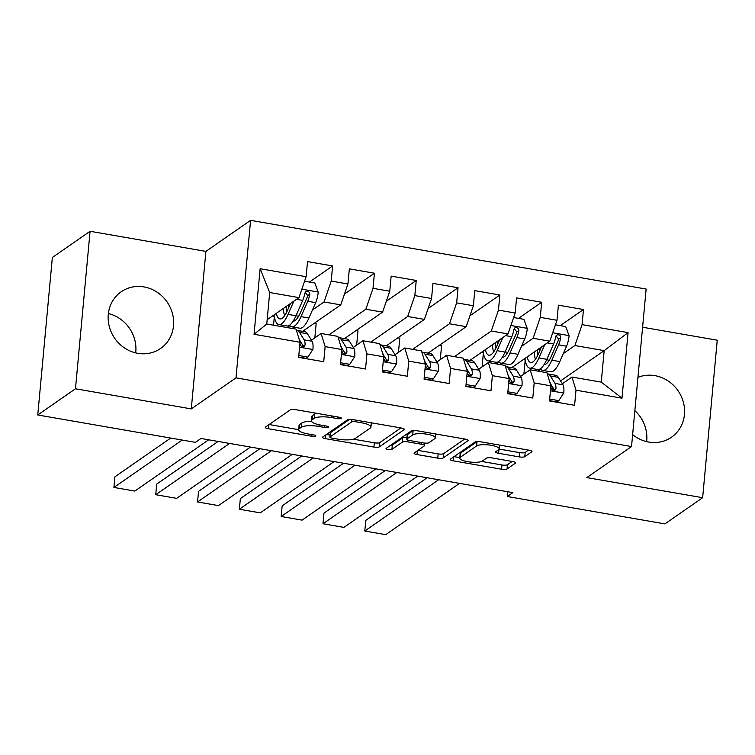 <?xml version="1.0" encoding="UTF-8"?>
<svg xmlns="http://www.w3.org/2000/svg" width="755" height="755" viewBox="0 0 755 755"><rect width="100%" height="100%" fill="white"/><g stroke="black" fill="none" stroke-linecap="round" stroke-linejoin="round"><path stroke-width="1.13" d="M341.194 418.402A3.039 0.783 -174.7 0 0 341.354 418.185A3.039 0.783 -174.7 0 0 339.288 417.241L295.677 409.663A4.341 1.123 -174.7 0 0 290.203 409.908L265.524 427.047A4.341 1.123 -174.7 0 0 265.298 427.358A4.341 1.123 -174.7 0 0 268.252 428.708L311.862 436.286A3.039 0.783 -174.7 0 0 315.694 436.116A3.039 0.783 -174.7 0 0 315.845 435.899A3.039 0.783 -174.7 0 0 313.778 434.946L308.134 433.974A13.901 3.596 -174.7 0 1 298.678 429.642A13.901 3.596 -174.7 0 1 299.386 428.642L301.443 427.217A13.901 3.596 -174.7 0 1 318.969 426.452L324.612 427.424A3.039 0.783 -174.7 0 0 328.444 427.264A3.039 0.783 -174.7 0 0 328.595 427.047A3.039 0.783 -174.7 0 0 326.528 426.094L320.884 425.112A13.901 3.596 -174.7 0 1 311.438 420.78A13.901 3.596 -174.7 0 1 312.145 419.789L314.203 418.355A13.901 3.596 -174.7 0 1 331.719 417.591L337.362 418.572A3.039 0.783 -174.7 0 0 341.194 418.402M632.633 434.606A34.522 31.87 55.2 0 0 648.743 442.062A34.522 31.87 55.2 0 0 671.516 437.211A34.522 31.87 55.2 0 0 683.351 402.151A34.522 31.87 55.2 0 0 654.906 375.65A34.522 31.87 55.2 0 0 637.947 377.368M143.969 286.919A34.522 31.87 55.2 0 0 121.206 291.77A34.522 31.87 55.2 0 0 109.371 326.83A34.522 31.87 55.2 0 0 137.816 353.331A34.522 31.87 55.2 0 0 160.579 348.48A34.522 31.87 55.2 0 0 172.414 313.41A34.522 31.87 55.2 0 0 143.969 286.919M519.327 456.898A4.341 1.123 -174.7 0 0 524.801 456.662L531.728 451.849A4.341 1.123 -174.7 0 0 531.945 451.537A4.341 1.123 -174.7 0 0 528.991 450.188L480.567 441.779A4.341 1.123 -174.7 0 0 475.093 442.015L450.405 459.153A4.341 1.123 -174.7 0 0 450.188 459.465A4.341 1.123 -174.7 0 0 453.142 460.824L501.565 469.232A4.341 1.123 -174.7 0 0 507.049 468.987L515.41 463.183A4.341 1.123 -174.7 0 0 515.627 462.872A4.341 1.123 -174.7 0 0 512.673 461.522L491.949 457.917A4.341 1.123 -174.7 0 0 486.475 458.162L482.332 461.041A11.618 3.011 -174.7 0 1 469.355 461.937A11.618 3.011 -174.7 0 1 459.776 458.058A11.618 3.011 -174.7 0 1 460.371 457.228L476.622 445.941A11.618 3.011 -174.7 0 1 489.589 445.044A11.618 3.011 -174.7 0 1 499.168 448.923A11.618 3.011 -174.7 0 1 498.574 449.753L495.865 451.632A4.341 1.123 -174.7 0 0 495.648 451.943A4.341 1.123 -174.7 0 0 498.602 453.302L519.327 456.898L519.723 452.641A4.341 1.123 -174.7 0 0 525.197 452.405L528.509 450.103M512.881 492.637L200.962 438.466L195.375 442.345L37.75 414.976L75.472 388.778L191.289 408.899L235.994 377.859L631.529 446.554L586.824 477.594L702.641 497.705L664.919 523.894L507.294 496.516L512.881 492.637M404.095 429.689A4.341 1.123 -174.7 0 0 404.312 429.378A4.341 1.123 -174.7 0 0 401.358 428.019L352.934 419.61A4.341 1.123 -174.7 0 0 347.451 419.846L322.772 436.985A4.341 1.123 -174.7 0 0 322.545 437.296A4.341 1.123 -174.7 0 0 325.509 438.655L373.933 447.064A4.341 1.123 -174.7 0 0 379.406 446.828L404.095 429.689L404.151 429.029M416.751 430.69L465.174 439.108A4.341 1.123 -174.7 0 1 468.128 440.458A4.341 1.123 -174.7 0 1 467.911 440.769L443.223 457.907A4.341 1.123 -174.7 0 1 437.749 458.143L417.024 454.548A4.341 1.123 -174.7 0 1 414.07 453.198A4.341 1.123 -174.7 0 1 414.297 452.887L424.301 445.931A4.341 1.123 -174.7 0 0 424.527 445.62A4.341 1.123 -174.7 0 0 421.573 444.27L407.823 441.883A4.341 1.123 -174.7 0 0 402.349 442.119L391.92 449.357A3.039 0.783 -174.7 0 1 388.532 449.593A3.039 0.783 -174.7 0 1 386.022 448.574A3.039 0.783 -174.7 0 1 386.183 448.357L411.277 430.935A4.341 1.123 -174.7 0 1 416.751 430.69M235.994 377.859L250.603 220.347L646.138 289.042L631.529 446.554M254.048 334.276L260.135 268.723L306.124 276.707L298.961 297.621L269.695 292.534L266.77 324.037L254.048 334.276L300.046 342.27L298.64 357.379L323.735 361.739L325.131 346.62L341.855 349.527L340.458 364.637L365.543 368.997L366.939 353.887L383.672 356.785L382.266 371.904L407.351 376.254L408.757 361.145L425.48 364.052L424.074 379.161L449.168 383.521L450.565 368.412L467.288 371.309L465.892 386.428L490.976 390.779L492.373 375.669L509.106 378.576L507.7 393.685L532.785 398.045L534.191 382.927L550.914 385.833L549.508 400.943L574.602 405.303L575.999 390.193L571.988 377.047L601.263 382.124L604.179 350.622L574.914 345.545L563.305 353.604M309.399 282.068L332.615 265.958L307.53 261.598L306.124 276.707M332.615 265.958L331.209 281.068L347.942 283.974L340.769 304.878L302.651 331.341M344.497 293.997L374.423 273.216L349.339 268.856L347.942 283.974M374.423 273.216L373.027 288.325L389.75 291.232L382.577 312.136L344.469 338.608M386.315 301.254L416.241 280.473L391.147 276.122L389.75 291.232M416.241 280.473L414.835 295.592L431.558 298.499L424.395 319.403L386.277 345.865M428.123 308.521L458.049 287.74L432.964 283.38L431.558 298.499M458.049 287.74L456.643 302.849L473.376 305.756L466.203 326.66L428.085 353.132M469.94 315.779L499.857 294.997L474.772 290.647L473.376 305.756M499.857 294.997L498.46 310.116L515.184 313.014L508.011 333.927L469.903 360.39M518.458 318.384L541.675 302.264L516.58 297.904L515.184 313.014M541.675 302.264L540.269 317.374L556.992 320.28L549.829 341.184L511.711 367.657M560.267 325.641L583.483 309.522L558.398 305.171L556.992 320.28M583.483 309.522L582.077 324.631L628.075 332.625L621.988 398.178L575.999 390.193M511.107 383.03L512.116 382.332M520.516 376.49L530.18 369.78L546.903 372.687L550.914 385.833M534.191 382.927L530.18 369.78M540.797 369.233L538.041 371.149M552.188 386.466L550.905 386.239M560.559 380.916L604.179 350.622L628.075 332.625M582.077 324.631L574.914 345.545M469.289 375.764L470.299 375.065M478.708 369.233L488.372 362.523L505.095 365.429L509.106 378.576M492.373 375.669L488.372 362.523M549.829 341.184L533.106 338.278L521.497 346.337M498.98 361.975L496.224 363.882M540.269 317.374L533.106 338.278M427.481 368.506L428.491 367.808M436.89 361.975L446.554 355.256L463.277 358.163L467.288 371.309M450.565 368.412L446.554 355.256M508.011 333.927L491.288 331.02L454.416 356.624M498.46 310.116L491.288 331.02M385.673 361.239L386.683 360.541M395.082 354.708L404.746 347.998L421.469 350.905L425.48 364.052M408.757 361.145L404.746 347.998M466.203 326.66L449.48 323.763L412.607 349.367M456.643 302.849L449.48 323.763M343.855 353.982L344.865 353.283M353.274 347.451L362.938 340.741L379.661 343.638L383.672 356.785M366.939 353.887L362.938 340.741M424.395 319.403L407.672 316.496L370.79 342.1M414.835 295.592L407.672 316.496M302.047 346.724L303.057 346.016M311.456 340.184L321.12 333.474L337.844 336.381L341.855 349.527M325.131 346.62L321.12 333.474M382.577 312.136L365.854 309.239L328.982 334.843M373.027 288.325L365.854 309.239M266.77 324.037L296.036 329.114L300.046 342.27M340.769 304.878L324.046 301.972L312.438 310.031M289.929 325.669L287.174 327.576M331.209 281.068L324.046 301.972M646.62 441.618A34.522 31.87 55.2 0 0 634.851 410.644M507.738 491.741L507.294 496.516M702.641 497.705L717.25 340.203L642.59 327.236M191.289 408.899L205.898 251.387L90.081 231.275L75.472 388.778M90.081 231.275L52.359 257.464L37.75 414.976M205.898 251.387L250.603 220.347M135.692 352.887A34.522 31.87 55.2 0 0 108.38 313.551M552.179 389.882L552.462 386.9M552.915 390.288L553.925 389.589M562.324 383.757L571.988 377.047M298.961 297.621L267.176 319.686M523.904 374.14L525.187 360.248M523.3 359.606L525.131 359.918M482.086 366.883L483.379 352.991M481.492 352.34L483.323 352.661M440.278 359.616L441.599 345.412L439.684 345.082M398.47 352.358L399.782 338.155L397.866 337.815M356.653 345.101L357.974 330.888L356.058 330.558M314.844 337.834L316.166 323.631L314.25 323.291M273.527 325.207L274.32 316.685M272.432 316.034L274.263 316.354M260.135 268.723L269.695 292.534M601.263 382.124L621.988 398.178M316.534 413.287A13.901 3.596 -174.7 0 0 314.599 414.099L314.203 418.355M311.438 420.78L311.824 416.524A13.901 3.596 -174.7 0 1 312.542 415.533L314.599 414.099M311.598 421.441A13.901 3.596 -174.7 0 0 301.84 422.96L301.443 427.217M298.678 429.642L299.074 425.386A13.901 3.596 -174.7 0 1 299.782 424.385L301.84 422.96M269.129 424.536L298.678 429.67M353.472 439.183L374.329 442.808A4.341 1.123 -174.7 0 0 379.803 442.572L400.877 427.934M326.386 434.484L330.058 435.116M355.52 421.724A3.039 0.783 -174.7 0 0 351.688 421.894L330.029 436.937A3.039 0.783 -174.7 0 0 329.869 437.154A3.039 0.783 -174.7 0 0 331.936 438.108L337.891 439.136A13.901 3.596 -174.7 0 0 355.407 438.372L370.224 428.085A13.901 3.596 -174.7 0 0 370.932 427.094A13.901 3.596 -174.7 0 0 361.475 422.762L355.52 421.724L355.68 420.091M329.869 437.154L330.265 432.898A3.039 0.783 -174.7 0 1 330.416 432.681L349.565 419.384M370.932 427.094L371.328 422.838A13.901 3.596 -174.7 0 0 371.328 422.809M464.693 439.023L443.619 453.651L443.223 457.907M417.902 450.376L438.145 453.887A4.341 1.123 -174.7 0 0 443.619 453.651M406.945 437.456A4.341 1.123 -174.7 0 0 402.745 437.862L392.317 445.101L391.92 449.357M390.392 445.431A3.039 0.783 -174.7 0 0 392.317 445.101M434.691 438.721A11.618 3.011 -174.7 0 0 435.286 437.891A11.618 3.011 -174.7 0 0 425.707 434.012A11.618 3.011 -174.7 0 0 412.73 434.908L407.011 438.882A4.341 1.123 -174.7 0 0 406.785 439.193A4.341 1.123 -174.7 0 0 409.738 440.543L423.489 442.93A4.341 1.123 -174.7 0 0 428.963 442.694L434.691 438.721M413.419 430.473A11.618 3.011 -174.7 0 0 413.127 430.652L412.73 434.908M406.785 439.193L407.181 434.937A4.341 1.123 -174.7 0 1 407.407 434.625L413.127 430.652M499.14 449.065L519.723 452.641M477.226 441.552A11.618 3.011 -174.7 0 0 477.018 441.684L476.622 445.941M459.776 458.058L460.173 453.802A11.618 3.011 -174.7 0 1 460.767 452.972L477.018 441.684M481.577 461.428L501.962 464.976A4.341 1.123 -174.7 0 0 507.435 464.731L512.192 461.437M454.019 456.643L459.814 457.653M290.524 303.472L287.457 310.447A28.105 7.984 99.9 0 1 279.878 318.912A28.105 7.984 99.9 0 1 276.292 313.353M293.837 301.179L288.023 314.382A33.862 9.617 99.9 0 1 278.897 324.584A33.862 9.617 99.9 0 1 274.046 314.92M304.576 281.238L314.835 283.012L318.223 292.251A11.731 3.331 99.9 0 1 315.694 302.632L308.927 318.006A33.862 9.617 99.9 0 1 299.801 328.208L291.855 326.83A33.862 9.617 -80.1 0 0 300.981 316.628L307.747 301.254A11.731 3.331 -80.1 0 0 309.805 294.186L309.531 292.411L307.436 291.052L305.85 291.534L304.793 293.317A11.731 3.331 99.9 0 1 302.736 300.386L295.969 315.76A33.862 9.617 99.9 0 1 286.834 325.962L278.897 324.584M297.47 318.063A28.105 7.984 99.9 0 1 296.706 314.089M283.465 308.38A28.105 7.984 -80.1 0 0 284.512 315.807M286.598 312.277A33.862 9.617 -80.1 0 1 286.541 309.361L286.551 306.237M288.429 304.926L288.429 306.662L289.071 306.775M289.552 325.207A33.862 9.617 -80.1 0 0 291.855 326.83M305.143 292.345L307.795 295.582A5.974 1.699 99.9 0 1 307.181 297.319L300.414 312.693A28.105 7.984 99.9 0 1 293.119 321.196M288.448 308.191A28.105 7.984 99.9 0 1 288.429 306.662M298.82 355.501L307.964 357.087L312.929 349.301A11.731 3.331 -80.1 0 0 312.117 341.241L307.464 333.795A33.862 9.617 -80.1 0 0 304.869 331.728L296.923 330.35A33.862 9.617 -80.1 0 0 296.404 330.312M208.673 439.806L134.834 491.08L113.929 487.447L114.911 476.811L170.715 438.06M182.181 440.052L113.929 487.447M298.678 357.049L306.143 358.342L307.964 357.087M300.028 342.477A11.731 3.331 99.9 0 1 300.094 343.978L301.217 346.234L302.793 346.885L304.331 346.441L305.114 344.846A11.731 3.331 -80.1 0 0 304.171 339.863L299.518 332.408A33.862 9.617 -80.1 0 0 296.923 330.35M299.669 340.241L302.746 345.177A5.974 1.699 99.9 0 1 303.104 346.243L305.114 344.846M298.942 338.646L299.15 338.986A11.731 3.331 99.9 0 1 299.99 342.081M340.628 362.759L349.773 364.344L354.737 356.558A11.731 3.331 -80.1 0 0 353.925 348.499L349.272 341.052A33.862 9.617 -80.1 0 0 346.687 338.995L338.74 337.608A33.862 9.617 -80.1 0 0 338.212 337.57M250.49 447.064L176.642 498.338L155.738 494.714L156.729 484.068L218.11 441.448M229.586 443.44L155.738 494.714M340.486 364.306L347.951 365.609L349.773 364.344M341.836 349.735A11.731 3.331 99.9 0 1 341.902 351.235L343.025 353.491L344.601 354.142L346.139 353.699L346.923 352.104A11.731 3.331 -80.1 0 0 345.979 347.121L341.336 339.675A33.862 9.617 -80.1 0 0 338.74 337.608M341.477 347.508L344.554 352.443A5.974 1.699 99.9 0 1 344.912 353.5L346.923 352.104M340.75 345.913L340.967 346.252A11.731 3.331 99.9 0 1 341.798 349.348M382.436 370.016L391.581 371.611L396.554 363.825A11.731 3.331 -80.1 0 0 395.733 355.765L391.09 348.31A33.862 9.617 -80.1 0 0 388.495 346.252L380.548 344.875A33.862 9.617 -80.1 0 0 380.02 344.837M292.298 454.331L218.459 505.605L197.555 501.971L198.537 491.326L259.928 448.706M271.394 450.697L197.555 501.971M382.294 371.573L389.769 372.866L391.581 371.611M383.644 356.992A11.731 3.331 99.9 0 1 383.719 358.493L384.833 360.758L386.418 361.409L387.947 360.966L388.731 359.371A11.731 3.331 -80.1 0 0 387.796 354.378L383.144 346.932A33.862 9.617 -80.1 0 0 380.548 344.875M383.285 354.765L386.371 359.701A5.974 1.699 99.9 0 1 386.72 360.767L388.731 359.371M382.568 353.17L382.776 353.51A11.731 3.331 99.9 0 1 383.615 356.605M424.253 377.283L433.398 378.868L438.362 371.082A11.731 3.331 -80.1 0 0 437.551 363.023L432.898 355.577A33.862 9.617 -80.1 0 0 430.303 353.519L422.356 352.132A33.862 9.617 -80.1 0 0 421.837 352.094M334.106 461.588L260.267 512.862L239.363 509.238L240.345 498.593L301.736 455.973M313.202 457.964L239.363 509.238M424.112 378.831L431.577 380.133L433.398 378.868M425.461 364.259A11.731 3.331 99.9 0 1 425.527 365.76L426.65 368.015L428.227 368.666L429.765 368.223L430.548 366.628A11.731 3.331 -80.1 0 0 429.604 361.645L424.952 354.199A33.862 9.617 -80.1 0 0 422.356 352.132M425.103 362.032L428.179 366.958A5.974 1.699 99.9 0 1 428.538 368.025L430.548 366.628M424.376 360.437L424.584 360.767A11.731 3.331 99.9 0 1 425.424 363.872M466.061 384.54L475.206 386.135L480.18 378.34A11.731 3.331 -80.1 0 0 479.359 370.28L474.706 362.834A33.862 9.617 -80.1 0 0 472.12 360.777L464.174 359.399A33.862 9.617 -80.1 0 0 463.645 359.361M375.924 468.855L302.075 520.129L281.171 516.495L282.162 505.85L343.544 463.23M355.02 465.222L281.171 516.495M465.92 386.098L473.385 387.391L475.206 386.135M467.269 371.517A11.731 3.331 99.9 0 1 467.336 373.017L468.459 375.282L470.035 375.924L471.573 375.49L472.356 373.895A11.731 3.331 -80.1 0 0 471.413 368.902L466.769 361.456A33.862 9.617 -80.1 0 0 464.174 359.399M466.911 369.289L469.988 374.225A5.974 1.699 99.9 0 1 470.346 375.282L472.356 373.895M466.184 367.694L466.401 368.034A11.731 3.331 99.9 0 1 467.232 371.13M499.584 339.778L496.516 346.753A28.105 7.984 99.9 0 1 488.938 355.218A28.105 7.984 99.9 0 1 485.342 349.669M502.887 337.485L497.083 350.688A33.862 9.617 99.9 0 1 487.947 360.89A33.862 9.617 99.9 0 1 483.096 351.226M513.636 317.544L523.885 319.318L527.283 328.567A11.731 3.331 99.9 0 1 524.753 338.938L517.987 354.312A33.862 9.617 99.9 0 1 508.861 364.514L500.914 363.136A33.862 9.617 -80.1 0 0 510.04 352.934L516.807 337.56A11.731 3.331 -80.1 0 0 518.864 330.492L518.591 328.718L516.486 327.359L514.901 327.84L513.853 329.624A11.731 3.331 99.9 0 1 511.796 336.692L505.029 352.066A33.862 9.617 99.9 0 1 495.893 362.268L487.947 360.89M506.53 354.369A28.105 7.984 99.9 0 1 505.756 350.395M492.524 344.686A28.105 7.984 -80.1 0 0 493.562 352.113M495.658 348.584A33.862 9.617 -80.1 0 1 495.601 345.667L495.601 342.543M497.488 341.232L497.488 342.968L498.13 343.081M498.611 361.513A33.862 9.617 -80.1 0 0 500.914 363.136M514.202 328.651L516.854 331.889A5.974 1.699 99.9 0 1 516.241 333.625L509.474 348.999A28.105 7.984 99.9 0 1 502.169 357.502M497.507 344.497A28.105 7.984 99.9 0 1 497.488 342.968M507.87 391.807L517.015 393.393L521.988 385.607A11.731 3.331 -80.1 0 0 521.167 377.547L516.524 370.101A33.862 9.617 -80.1 0 0 513.928 368.034L505.982 366.656A33.862 9.617 -80.1 0 0 505.454 366.619M417.732 476.112L343.893 527.386L322.989 523.753L323.97 513.117L385.361 470.488M396.828 472.488L322.989 523.753M507.728 393.355L515.203 394.657L517.015 393.393M509.087 378.784A11.731 3.331 99.9 0 1 509.153 380.284L510.267 382.54L511.852 383.191L513.381 382.747L514.164 381.152A11.731 3.331 -80.1 0 0 513.23 376.169L508.577 368.723A33.862 9.617 -80.1 0 0 505.982 366.656M508.719 376.556L511.805 381.483A5.974 1.699 99.9 0 1 512.154 382.549L514.164 381.152M508.002 374.961L508.209 375.292A11.731 3.331 99.9 0 1 509.049 378.397M541.392 347.045L538.324 354.01A28.105 7.984 99.9 0 1 530.746 362.475A28.105 7.984 99.9 0 1 527.16 356.926M544.704 344.742L538.891 357.945A33.862 9.617 99.9 0 1 529.765 368.147A33.862 9.617 99.9 0 1 524.914 358.483M555.444 324.801L565.703 326.585L569.091 335.824A11.731 3.331 99.9 0 1 566.561 346.205L559.795 361.579A33.862 9.617 99.9 0 1 550.669 371.781L542.722 370.403A33.862 9.617 -80.1 0 0 551.848 360.201L558.615 344.827A11.731 3.331 -80.1 0 0 560.682 337.759L560.399 335.984L558.304 334.625L556.718 335.097L555.661 336.881A11.731 3.331 99.9 0 1 553.604 343.95L546.837 359.323A33.862 9.617 99.9 0 1 537.702 369.525L529.765 368.147M548.338 361.626A28.105 7.984 99.9 0 1 547.573 357.662M534.332 351.943A28.105 7.984 -80.1 0 0 535.38 359.38M537.466 355.85A33.862 9.617 -80.1 0 1 537.409 352.934L537.418 349.801M539.297 348.499L539.297 350.235L539.938 350.339M540.42 368.77A33.862 9.617 -80.1 0 0 542.722 370.403M556.01 335.909L558.672 339.155A5.974 1.699 99.9 0 1 558.049 340.892L551.282 356.266A28.105 7.984 99.9 0 1 543.987 364.759M539.315 351.764A28.105 7.984 99.9 0 1 539.297 350.235M549.687 399.065L558.832 400.65L563.796 392.864A11.731 3.331 -80.1 0 0 562.985 384.805L558.332 377.358A33.862 9.617 -80.1 0 0 555.737 375.301L547.79 373.923A33.862 9.617 -80.1 0 0 547.271 373.876M459.54 483.379L385.701 534.653L364.797 531.02L365.779 520.374L427.17 477.755M438.636 479.746L364.797 531.02M549.546 400.622L557.011 401.915L558.832 400.65M550.895 386.041A11.731 3.331 99.9 0 1 550.961 387.541L552.084 389.797L553.66 390.448L555.199 390.014L555.982 388.41A11.731 3.331 -80.1 0 0 555.038 383.427L550.386 375.981A33.862 9.617 -80.1 0 0 547.79 373.923M550.537 383.814L553.613 388.75A5.974 1.699 99.9 0 1 553.972 389.807L555.982 388.41M549.81 382.219L550.017 382.558A11.731 3.331 99.9 0 1 550.857 385.654M331.87 415.958L331.719 417.591M312.542 415.533L312.145 419.789M324.763 425.792L324.612 427.424M319.12 424.772L318.969 426.452M299.782 424.385L299.386 428.642M312.013 434.644L311.862 436.286M268.61 424.905L268.252 428.708M337.513 416.93L337.362 418.572M379.803 442.572L379.406 446.828M374.329 442.808L373.933 447.064M325.858 434.842L325.509 438.655M351.915 419.469L351.688 421.894M330.416 432.681L330.029 436.937M361.626 421.12L361.475 422.762M467.968 440.108L467.911 440.769M438.145 453.887L437.749 458.143M417.383 450.735L417.024 454.548M421.724 442.628L421.573 444.27M407.983 440.108L407.823 441.883M402.745 437.862L402.349 442.119M407.407 434.625L407.011 438.882M498.961 449.404L498.602 453.302M460.767 452.972L460.371 457.228M515.467 462.522L515.41 463.183M507.435 464.731L507.049 468.987M501.962 464.976L501.565 469.232M453.491 457.011L453.142 460.824M531.784 451.197L531.728 451.849M525.197 452.405L524.801 456.662M318.138 292.025L301.849 289.193M295.969 315.76L288.023 314.382M308.927 318.006L300.981 316.628M302.736 300.386L296.526 299.301M315.694 302.632L307.747 301.254M307.795 295.582L309.805 294.186M299.584 347.196L312.806 349.489M299.518 332.408L307.464 333.795M304.171 339.863L312.117 341.241M341.402 354.454L354.614 356.756M341.336 339.675L349.272 341.052M345.979 347.121L353.925 348.499M383.21 361.72L396.432 364.014M383.144 346.932L391.09 348.31M387.796 354.378L395.733 355.765M425.018 368.978L438.24 371.281M424.952 354.199L432.898 355.577M429.604 361.645L437.551 363.023M466.835 376.245L480.048 378.538M466.769 361.456L474.706 362.834M471.413 368.902L479.359 370.28M527.198 328.331L510.899 325.499M505.029 352.066L497.083 350.688M517.987 354.312L510.04 352.934M511.796 336.692L505.586 335.616M524.753 338.938L516.807 337.56M516.854 331.889L518.864 330.492M508.644 383.502L521.865 385.796M508.577 368.723L516.524 370.101M513.23 376.169L521.167 377.547M569.006 335.598L552.717 332.766M546.837 359.323L538.891 357.945M559.795 361.579L551.848 360.201M553.604 343.95L547.394 342.874M566.561 346.205L558.615 344.827M558.672 339.155L560.682 337.759M550.452 390.769L563.674 393.062M550.386 375.981L558.332 377.358M555.038 383.427L562.985 384.805M424.754 443.1L424.527 445.62M435.644 433.974L435.286 437.891M499.527 445.072L499.168 448.923"/></g></svg>
